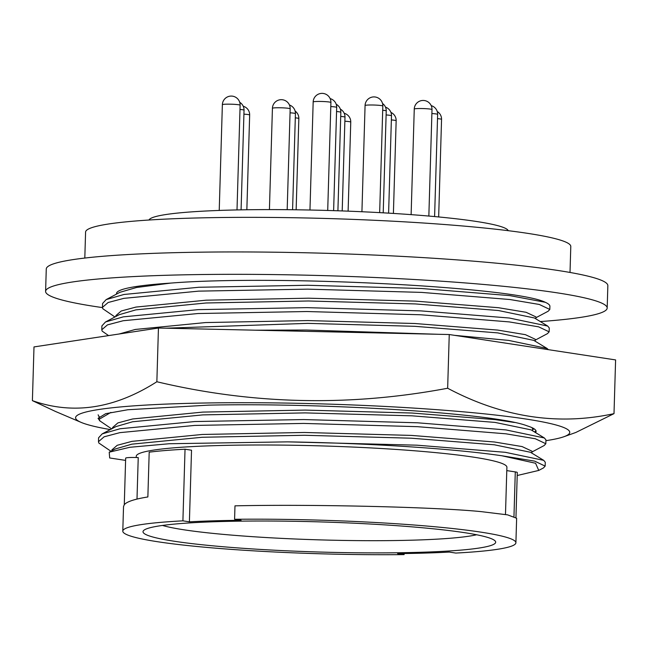 <?xml version="1.0" encoding="UTF-8"?>
<svg xmlns="http://www.w3.org/2000/svg" width="648" height="648" viewBox="0 0 648 648"><rect width="100%" height="100%" fill="white"/><g stroke="black" fill="none" stroke-linecap="round" stroke-linejoin="round"><path stroke-width="0.97" d="M535.548 432.597A213.492 18.233 -178.3 0 0 536.074 431.382A213.492 18.233 -178.3 0 0 527.132 425.841C495.639 413.432 325.879 402.578 208.607 405.138L127.81 409.747L105.681 413.683L98.042 418.381L100.286 421.208M535.977 430.782L534.576 431.997M110.29 429.584A247.204 21.117 1.7 0 1 81.13 422.383A247.204 21.117 1.7 0 1 181.813 403.542A247.204 21.117 1.7 0 1 460.323 411.561A247.204 21.117 1.7 0 1 563.946 436.712A247.204 21.117 1.7 0 1 545.916 440.68M81.13 422.383L55.436 411.44L32.4 400.642C73.07 415.02 114.558 408.718 156.857 381.745C252.712 404.546 349.645 406.709 447.655 388.241C502.532 417.353 557.985 425.825 614.004 413.643L575.845 432.459L563.946 436.712M614.004 413.643L615.6 359.924L449.25 334.53L158.444 328.026L33.996 346.923L32.4 400.642M447.655 388.241L449.25 334.53M156.857 381.745L158.444 328.026M98.148 414.825L99.201 417.134M533.442 429.195L534.438 429.033M148.991 220.02A179.788 15.358 1.7 0 1 277.935 209.62A179.788 15.358 1.7 0 1 476.231 221.446A179.788 15.358 1.7 0 1 508.21 230.68M84.807 258.05L85.585 232.081A242.708 20.728 1.7 0 1 256.025 217.355A242.708 20.728 1.7 0 1 527.504 233.329A242.708 20.728 1.7 0 1 570.791 246.483L570.013 272.452M540.311 321.562A280.916 23.992 -178.3 0 0 604.39 311.283A280.916 23.992 -178.3 0 0 607.184 308.043A280.916 23.992 -178.3 0 0 346.559 276.364A280.916 23.992 -178.3 0 0 48.398 288.141A280.916 23.992 -178.3 0 0 45.603 291.373A280.916 23.992 -178.3 0 0 102.465 307.598M607.184 308.043L607.848 285.663A280.916 23.992 -178.3 0 0 347.223 253.984A280.916 23.992 -178.3 0 0 49.062 265.761A280.916 23.992 -178.3 0 0 46.267 268.993L45.603 291.373M162.478 525.447A165.175 14.11 -178.3 0 0 184.032 529.813A165.175 14.11 -178.3 0 0 343.61 540.432A165.175 14.11 -178.3 0 0 476.628 534.77M464.227 532.624A176.418 15.066 1.7 0 1 495.072 540.878A176.418 15.066 1.7 0 1 378.975 552.898A176.418 15.066 1.7 0 1 174.474 541.274A176.418 15.066 1.7 0 1 143.702 530.445A176.418 15.066 1.7 0 1 274.169 521.049A176.418 15.066 1.7 0 1 464.227 532.624M234.584 519.291L234.981 505.845C311.518 504.112 436.258 507.06 481.448 511.661L507.619 514.868L516.634 518.246L515.905 542.781A196.644 16.799 -178.3 0 0 480.84 532.13A196.644 16.799 -178.3 0 0 234.584 519.291L241.072 520.287A185.401 15.836 -178.3 0 0 189.402 521.826L182.906 520.838A196.644 16.799 -178.3 0 0 122.796 531.117A196.644 16.799 -178.3 0 0 404.117 554.607L397.629 553.619A185.401 15.836 -178.3 0 0 449.299 552.072L455.795 553.068A196.644 16.799 -178.3 0 0 515.905 542.781M506.801 470.61L506.906 467.249A185.401 15.836 -178.3 0 0 473.842 457.205A185.401 15.836 -178.3 0 0 266.458 444.998A185.401 15.836 -178.3 0 0 136.258 456.249L136.226 457.504M124.278 504.711L125.663 458.144A11.235 0.956 -178.3 0 1 138.235 457.569L136.995 499.082M122.796 531.117L123.525 506.582L124.319 504.654C126.854 501.633 134.703 499.065 147.866 496.951L149.194 452.166A196.644 16.799 -178.3 0 1 185.036 449.218L191.525 450.206L189.402 521.826M114.939 316.977L102.805 308.723L102.457 307.371L108.127 302.511L123.849 298.355L198.653 291.138L307.598 289.146L421.508 292.394L509.871 299.514L539.314 304.463L549.812 309.452L548.127 311.251L535.896 317.739M549.812 309.452L549.901 306.342A223.609 19.1 -178.3 0 0 545.235 302.276L509.984 295.642L421.621 288.514L307.711 285.266L198.766 287.267L123.962 294.476L106.183 299.587L102.57 303.499L102.457 307.371M125.591 460.396L109.682 457.966L109.22 452.183L129.867 447.282L169.266 443.734L287.615 441.863A223.609 19.1 -178.3 0 1 501.941 455.779L534.665 461.133L545.162 466.115L543.478 467.921L538.747 470.432L535.58 463.255L501.941 455.779M517.201 475.51L538.747 470.432M515.962 517.315L517.29 472.514A11.235 0.956 -178.3 0 0 515.29 471.906L506.785 470.61L505.481 514.488M404.149 553.538L404.117 554.607M185.036 449.218L182.906 520.838M545.162 466.115L545.276 462.243L543.721 460.355L505.335 452.312L416.972 445.184L287.615 441.863M109.22 452.183L115.271 448.975L131.9 444.155L202.136 437.27L304.43 435.278L411.383 438.21L494.351 444.787L530.445 452.264L543.721 460.355M111.869 450.773L111.893 449.915L117.215 445.298L131.981 441.353L202.217 434.468L304.511 432.475L411.464 435.416L494.432 441.993L522.077 446.569L531.935 451.186L531.878 453.146M110.954 451.259L98.82 443.005L98.472 441.677L104.126 436.801L119.864 432.645L194.667 425.428L303.612 423.428L417.523 426.676L505.885 433.804L535.321 438.753L545.827 443.734L544.142 445.541L531.911 452.029M545.827 443.734L545.94 439.862L544.385 437.975L505.999 429.924L417.636 422.804L303.726 419.556L194.781 421.548L119.977 428.765L102.198 433.877L98.585 437.797M102.198 433.877L115.935 426.595L132.565 421.775L202.8 414.89L305.095 412.898L412.047 415.83L495.015 422.407L531.109 429.883L544.385 437.975M112.558 427.542L117.879 422.917L132.646 418.973L202.881 412.088L305.176 410.095L412.128 413.035L495.096 419.612L514.374 422.472M531.968 427.648L532.599 428.806L532.543 430.758M111.618 428.879L99.484 420.625L99.136 419.297L110.905 412.395M548.41 349.669L547.042 348.446L508.656 340.403L454.564 335.34M438.388 334.287L306.382 330.026L255.628 330.197M165.807 328.196L307.751 323.368L414.704 326.309L497.672 332.886L533.766 340.362L547.042 348.446M119.232 333.979L135.302 329.451L205.538 322.566L307.832 320.574L414.785 323.506L497.753 330.083L525.398 334.668L535.256 339.277L535.199 341.237M108.581 335.599L102.141 331.104L101.793 329.767L107.447 324.891L123.185 320.736L197.988 313.527L306.933 311.526L420.844 314.774L509.207 321.902L538.65 326.843L549.148 331.833L547.463 333.631L535.232 340.127M549.148 331.833L549.261 327.953L547.706 326.066L509.32 318.022L420.957 310.894L307.047 307.646L198.102 309.647L123.298 316.856L105.519 321.967L101.906 325.895M105.519 321.967L119.256 314.685L135.886 309.866L206.121 302.981L308.416 300.988L415.368 303.928L498.336 310.505L534.43 317.982L547.706 326.066M115.854 316.491L115.879 315.633L121.2 311.016L135.967 307.071L206.202 300.186L308.497 298.193L415.449 301.126L498.417 307.703L526.063 312.287L535.92 316.896L535.864 318.856M116.519 294.111L116.535 293.479A209.952 17.933 1.7 0 1 170.78 283.087C276.583 274.606 515.435 287.145 545.235 302.276M106.183 299.587L119.921 292.305L136.55 287.485L170.78 283.087M289.437 105A8.878 8.878 0 0 1 295.431 113.667A8.878 0.761 -178.3 0 0 292.208 112.979A8.878 0.761 -178.3 0 0 290.061 112.809M336.191 104.239A8.878 8.878 0 0 1 340.832 112.307A8.878 0.761 -178.3 0 0 337.608 111.626A8.878 0.761 -178.3 0 0 336.563 111.529M243.235 106.232A8.878 8.878 0 0 1 249.658 115.028A8.878 0.761 -178.3 0 0 246.434 114.348A8.878 0.761 -178.3 0 0 243.915 114.153M272.427 108.289A8.878 8.878 0 0 1 280.649 99.703A8.878 8.878 0 0 1 290.174 108.815A8.878 0.761 -178.3 0 0 286.951 108.135A8.878 0.761 -178.3 0 0 274.46 107.868A8.878 0.761 -178.3 0 0 272.427 108.289L269.422 209.604M222.369 104.693A8.878 8.878 0 0 1 230.583 96.098A8.878 8.878 0 0 1 240.116 105.219A8.878 0.761 -178.3 0 0 236.885 104.539A8.878 0.761 -178.3 0 0 224.394 104.271A8.878 0.761 -178.3 0 0 222.369 104.693L219.226 210.438M239.711 102.311A8.878 8.878 0 0 1 244.037 110.192A8.878 0.761 -178.3 0 0 240.813 109.512A8.878 0.761 -178.3 0 0 239.987 109.439M414.258 109.058A8.878 8.878 0 0 1 422.48 100.472A8.878 8.878 0 0 1 432.005 109.585A8.878 0.761 -178.3 0 0 428.782 108.904A8.878 0.761 -178.3 0 0 416.291 108.637A8.878 0.761 -178.3 0 0 414.258 109.058L411.124 214.642M382.514 103.461A8.878 8.878 0 0 1 386.232 110.954A8.878 0.761 -178.3 0 0 383.009 110.273A8.878 0.761 -178.3 0 0 382.701 110.241M365.075 105.527A8.878 8.878 0 0 1 373.297 96.933A8.878 8.878 0 0 1 382.822 106.053A8.878 0.761 -178.3 0 0 379.598 105.373A8.878 0.761 -178.3 0 0 367.108 105.106A8.878 0.761 -178.3 0 0 365.075 105.527L361.924 211.742M330.14 98.601A8.878 8.878 0 0 1 336.685 107.43A8.878 0.761 -178.3 0 0 333.461 106.75A8.878 0.761 -178.3 0 0 330.796 106.539M313.17 101.979A8.878 8.878 0 0 1 321.384 93.393A8.878 8.878 0 0 1 330.917 102.505A8.878 0.761 -178.3 0 0 327.694 101.825A8.878 0.761 -178.3 0 0 315.195 101.558A8.878 0.761 -178.3 0 0 313.17 101.979L309.963 210.025M437.23 111.513A8.878 8.878 0 0 1 441.555 119.402A8.878 0.761 -178.3 0 0 438.332 118.714A8.878 0.761 -178.3 0 0 437.505 118.641M344.201 113.279A8.878 8.878 0 0 1 350.754 122.108A8.878 0.761 -178.3 0 0 347.531 121.427A8.878 0.761 -178.3 0 0 344.866 121.217M295.124 111.075A8.878 8.878 0 0 1 298.841 118.568A8.878 0.761 -178.3 0 0 295.618 117.879A8.878 0.761 -178.3 0 0 295.31 117.855M340.346 109.123A8.878 8.878 0 0 1 344.987 117.183A8.878 0.761 -178.3 0 0 341.755 116.502A8.878 0.761 -178.3 0 0 340.71 116.413M385.495 107.139A8.878 8.878 0 0 1 391.489 115.798A8.878 0.761 -178.3 0 0 388.265 115.117A8.878 0.761 -178.3 0 0 386.119 114.939M431.204 105.624A8.878 8.878 0 0 1 437.635 114.421A8.878 0.761 -178.3 0 0 434.403 113.74A8.878 0.761 -178.3 0 0 431.892 113.538M390.922 112.396A8.878 8.878 0 0 1 396.155 120.755A8.878 0.761 -178.3 0 0 392.931 120.074A8.878 0.761 -178.3 0 0 391.368 119.937M515.29 471.906L513.969 516.407M98.472 441.653L98.585 437.781M112.533 428.393L112.558 427.534M532.575 429.648L534.138 428.822M99.136 419.272L99.217 416.494M101.793 329.751L101.906 325.871M396.155 120.755L393.401 213.435M437.635 114.421L434.597 216.57M391.489 115.798L388.606 213.143M344.987 117.183L342.201 210.932M298.841 118.568L296.136 209.79M350.754 122.108L348.114 211.159M441.555 119.402L438.664 216.95M330.917 102.505L327.71 210.462M336.685 107.43L333.623 210.641M382.822 106.053L379.663 212.625M386.232 110.954L383.211 212.828M432.005 109.585L428.846 216.059M244.037 110.192L241.08 209.855M240.116 105.219L237.006 209.936M290.174 108.815L287.186 209.685M249.658 115.028L246.848 209.766M340.832 112.307L337.908 210.786M295.431 113.667L292.58 209.741"/></g></svg>

